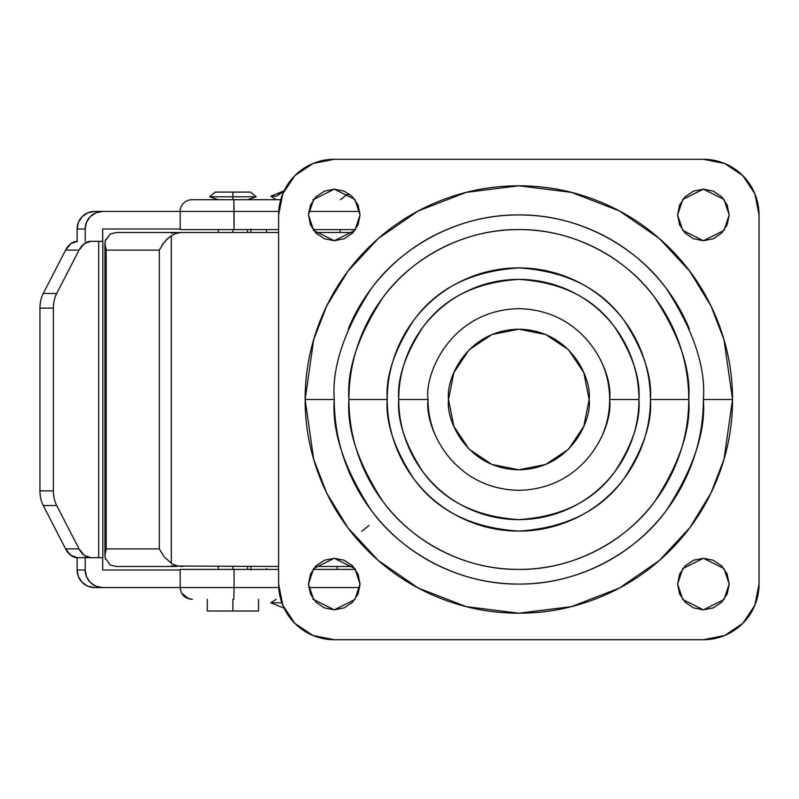 <?xml version="1.0" encoding="UTF-8"?>
<svg xmlns="http://www.w3.org/2000/svg" width="799" height="799" viewBox="0 0 799 799"><rect width="100%" height="100%" fill="white"/><g stroke="black" fill="none" stroke-linecap="round" stroke-linejoin="round"><path stroke-width="1.2" d="M369.048 525.472L361.677 531.265M448.529 399.5C445.702 378.936 466.796 330.147 518.831 329.188C570.876 330.147 591.969 378.936 589.143 399.5C591.969 420.064 570.876 468.853 518.831 469.812C466.796 468.853 445.702 420.064 448.529 399.5L453.872 372.594L469.113 349.782L491.924 334.541L518.831 329.188L545.737 334.541L568.548 349.782L583.789 372.594L589.143 399.5L583.789 426.406L568.548 449.218L545.737 464.459L518.831 469.812L491.924 464.459L469.113 449.218L453.872 426.406L448.529 399.5M688.738 399.5C691.005 369.967 679.679 335.989 654.761 297.558C628.683 261.063 576.508 228.913 518.831 229.593C461.153 228.913 408.978 261.063 382.901 297.558C357.982 335.989 346.656 369.967 348.923 399.5L387.225 399.5C385.478 376.629 394.247 350.302 413.552 320.539C436.404 288.599 471.5 271.051 518.831 267.895C566.161 271.051 601.257 288.599 624.109 320.539C643.415 350.302 652.194 376.629 650.436 399.5L688.738 399.5C688.738 376.968 684.433 355.295 675.804 334.481C667.185 313.657 654.91 295.29 638.98 279.35C623.04 263.42 604.673 251.146 583.849 242.526C563.035 233.897 541.362 229.593 518.831 229.593C496.299 229.593 474.626 233.897 453.812 242.526C432.998 251.146 414.621 263.42 398.691 279.35C382.751 295.29 370.476 313.657 361.857 334.481C353.228 355.295 348.923 376.968 348.923 399.5C348.923 422.032 353.228 443.705 361.857 464.519C370.476 485.343 382.751 503.71 398.691 519.65C414.621 535.58 432.998 547.854 453.812 556.474C474.626 565.103 496.299 569.407 518.831 569.407C541.362 569.407 563.035 565.103 583.849 556.474C604.673 547.854 623.04 535.58 638.98 519.65C654.91 503.71 667.185 485.343 675.804 464.519C684.433 443.705 688.738 422.032 688.738 399.5L650.436 399.5C650.436 416.948 647.09 433.737 640.418 449.867C633.737 465.987 624.229 480.219 611.884 492.554C599.55 504.898 585.317 514.406 569.198 521.088C553.068 527.759 536.279 531.105 518.831 531.105C501.382 531.105 484.594 527.759 468.474 521.088C452.344 514.406 438.112 504.898 425.777 492.554C413.433 480.219 403.924 465.987 397.243 449.867C390.571 433.737 387.225 416.948 387.225 399.5C387.225 382.052 390.571 365.263 397.243 349.133C403.924 333.013 413.433 318.781 425.777 306.446C438.112 294.102 452.344 284.594 468.474 277.912C484.594 271.241 501.382 267.895 518.831 267.895C536.279 267.895 553.068 271.241 569.198 277.912C585.317 284.594 599.55 294.102 611.884 306.446C624.229 318.781 633.737 333.013 640.418 349.133C647.09 365.263 650.436 382.052 650.436 399.5C652.194 422.371 643.415 448.698 624.109 478.461C601.257 510.401 566.161 527.949 518.831 531.105C471.5 527.949 436.404 510.401 413.552 478.461C394.247 448.698 385.478 422.371 387.225 399.5L348.923 399.5C346.656 429.033 357.982 463.011 382.901 501.442C408.978 537.937 461.153 570.087 518.831 569.407C576.508 570.087 628.683 537.937 654.761 501.442C679.679 463.011 691.005 429.033 688.738 399.5M334.272 399.5C331.815 367.42 344.119 330.506 371.185 288.769C399.51 249.128 456.179 214.212 518.831 214.941C581.482 214.212 638.161 249.128 666.476 288.769C693.552 330.506 705.857 367.42 703.39 399.5L732.533 399.5L723.994 339.665L710.93 305.857L689.797 271.28L659.355 238.492L619.395 210.936L571.435 192.369L518.831 185.797L466.226 192.369L418.267 210.936L378.317 238.492L347.865 271.28L326.741 305.857L313.677 339.665L305.128 399.5L334.272 399.5L305.128 399.5C305.128 427.835 310.551 455.1 321.398 481.278C332.234 507.465 347.685 530.576 367.72 550.611C387.755 570.656 410.866 586.096 437.053 596.943C463.23 607.779 490.496 613.203 518.831 613.203C547.175 613.203 574.431 607.779 600.618 596.943C626.796 586.096 649.907 570.656 669.942 550.611C689.986 530.576 705.427 507.465 716.274 481.278C727.12 455.1 732.533 427.835 732.533 399.5C732.533 371.165 727.12 343.9 716.274 317.722C705.427 291.535 689.986 268.424 669.942 248.389C649.907 228.344 626.796 212.904 600.618 202.057C574.431 191.221 547.175 185.797 518.831 185.797C490.496 185.797 463.23 191.221 437.053 202.057C410.866 212.904 387.755 228.344 367.72 248.389C347.685 268.424 332.234 291.535 321.398 317.722C310.551 343.9 305.128 371.165 305.128 399.5L313.677 459.335L326.741 493.143L347.865 527.72L378.317 560.508L418.267 588.064L466.226 606.631L518.831 613.203L571.435 606.631L619.395 588.064L659.355 560.508L689.797 527.72L710.93 493.143L723.994 459.335L732.533 399.5L703.39 399.5C703.39 423.969 698.706 447.52 689.337 470.132C679.979 492.733 666.636 512.698 649.337 530.007C632.029 547.305 612.074 560.648 589.462 570.007C566.851 579.375 543.31 584.059 518.831 584.059C494.361 584.059 470.811 579.375 448.209 570.007C425.597 560.648 405.632 547.305 388.334 530.007C371.026 512.698 357.692 492.733 348.324 470.132C338.956 447.52 334.272 423.969 334.272 399.5C331.815 431.58 344.119 468.494 371.185 510.231C399.51 549.872 456.179 584.788 518.831 584.059C581.482 584.788 638.161 549.872 666.476 510.231C693.552 468.494 705.857 431.58 703.39 399.5M434.926 434.257C430.321 423.13 428.014 411.545 428.014 399.5C424.369 372.933 451.615 309.922 518.831 308.684C586.047 309.922 613.292 372.933 609.647 399.5L638.94 399.5C640.548 378.626 632.538 354.606 614.92 327.43C594.056 298.287 562.037 282.267 518.831 279.39C475.635 282.267 443.605 298.287 422.741 327.43C405.123 354.606 397.123 378.626 398.721 399.5L428.014 399.5C424.369 372.933 451.615 309.922 518.831 308.684C586.047 309.922 613.292 372.933 609.647 399.5C613.292 426.067 586.047 489.078 518.831 490.316C451.615 489.078 424.369 426.067 428.014 399.5L398.721 399.5C398.721 415.43 401.767 430.751 407.87 445.462C413.962 460.174 422.641 473.168 433.907 484.434C445.163 495.69 458.157 504.369 472.868 510.471C487.58 516.563 502.901 519.61 518.831 519.61C534.761 519.61 550.082 516.563 564.793 510.471C579.515 504.369 592.498 495.69 603.764 484.434C615.02 473.168 623.699 460.174 629.802 445.462C635.894 430.751 638.94 415.43 638.94 399.5C638.94 383.57 635.894 368.249 629.802 353.538C623.699 338.826 615.02 325.832 603.764 314.566C592.498 303.31 579.515 294.631 564.793 288.529C550.082 282.437 534.761 279.39 518.831 279.39C502.901 279.39 487.58 282.437 472.868 288.529C458.157 294.631 445.163 303.31 433.907 314.566C422.641 325.832 413.962 338.826 407.87 353.538C401.767 368.249 398.721 383.57 398.721 399.5C397.123 420.374 405.123 444.394 422.741 471.57C443.605 500.713 475.635 516.733 518.831 519.61C562.037 516.733 594.056 500.713 614.92 471.57C632.538 444.394 640.548 420.374 638.94 399.5L609.647 399.5C609.647 411.545 607.34 423.13 602.736 434.257M360.049 214.941L354.896 230.412L334.272 240.719L313.647 230.412L308.494 214.941L310.461 224.809L316.044 233.168L324.404 238.761L334.272 240.719L344.139 238.761L352.499 233.168L358.092 224.809L360.049 214.941L358.092 205.073L352.499 196.714L344.139 191.121L334.272 189.163L324.404 191.121L316.044 196.714L310.461 205.073L308.494 214.941L313.647 199.47L334.272 189.163L354.896 199.47L360.049 214.941M360.049 584.059L354.896 599.53L334.272 609.837L313.647 599.53L308.494 584.059L310.461 593.927L316.044 602.286L324.404 607.879L334.272 609.837L344.139 607.879L352.499 602.286L358.092 593.927L360.049 584.059L358.092 574.191L352.499 565.832L344.139 560.239L334.272 558.281L324.404 560.239L316.044 565.832L310.461 574.191L308.494 584.059L313.647 568.588L334.272 558.281L354.896 568.588L360.049 584.059M729.167 584.059L724.014 599.53L703.39 609.837L682.765 599.53L677.612 584.059L679.569 593.927L685.162 602.286L693.522 607.879L703.39 609.837L713.257 607.879L721.617 602.286L727.21 593.927L729.167 584.059L727.21 574.191L721.617 565.832L713.257 560.239L703.39 558.281L693.522 560.239L685.162 565.832L679.569 574.191L677.612 584.059L682.765 568.588L703.39 558.281L724.014 568.588L729.167 584.059M729.167 214.941L724.014 230.412L703.39 240.719L682.765 230.412L677.612 214.941L679.569 224.809L685.162 233.168L693.522 238.761L703.39 240.719L713.257 238.761L721.617 233.168L727.21 224.809L729.167 214.941L727.21 205.073L721.617 196.714L713.257 191.121L703.39 189.163L693.522 191.121L685.162 196.714L679.569 205.073L677.612 214.941L682.765 199.47L703.39 189.163L724.014 199.47L729.167 214.941M754.815 605.362L759.05 584.059A55.66 55.66 0 0 1 703.39 639.719L334.272 639.719A55.66 55.66 0 0 1 278.611 584.059L278.611 214.941A55.66 55.66 0 0 1 334.272 159.281L703.39 159.281L724.693 163.515L742.75 175.58L754.815 193.638L759.05 214.941L759.05 584.059L754.815 605.362L742.75 623.42L724.693 635.485L703.39 639.719L334.272 639.719L312.978 635.485L294.921 623.42L282.846 605.362L278.611 584.059L278.611 214.941L282.846 193.638L294.921 175.58L312.978 163.515L334.272 159.281L703.39 159.281L724.693 163.515M759.05 584.059L759.05 214.941A55.66 55.66 0 0 0 703.39 159.281M348.324 328.868C357.692 306.267 371.026 286.302 388.334 268.993C405.632 251.695 425.597 238.352 448.209 228.993C470.811 219.625 494.361 214.941 518.831 214.941C543.31 214.941 566.851 219.625 589.462 228.993C612.074 238.352 632.029 251.695 649.337 268.993C666.636 286.302 679.979 306.267 689.337 328.868M602.736 364.743C607.34 375.87 609.647 387.455 609.647 399.5C613.292 426.067 586.047 489.078 518.831 490.316C451.615 489.078 424.369 426.067 428.014 399.5M340.134 229.593L340.134 232.519L340.134 229.593M284.104 190.831L270.861 196.194L276.444 196.194L283.815 191.45L277.662 195.096M281.867 602.806L270.861 602.806L284.104 608.169L270.861 602.806L281.867 602.806M180.175 211.425L94.602 211.425A17.578 17.488 90 0 0 77.123 229.003L85.193 229.003A17.578 17.488 -90 0 1 102.681 211.425L94.602 211.425L87.91 212.764L82.247 216.579L78.452 222.282L77.123 229.003L77.123 241.308L77.123 229.003L85.193 229.003L85.193 241.308L85.193 229.003L86.522 222.282L90.317 216.579L95.99 212.764L102.681 211.425L180.175 211.425A11.715 11.715 0 0 1 191.89 199.71L280.729 199.71L233.807 199.71L234.067 229.593L278.611 229.593L234.067 229.593L234.067 211.425L180.175 211.425L278.721 211.425L234.067 211.425L233.807 199.71L191.89 199.71A11.715 11.715 0 0 0 180.175 211.425L94.602 211.425L180.175 211.425L180.175 229.593L234.067 229.593L180.874 229.593M276.444 196.194L270.861 196.194L276.224 199.71M232.899 599.29L232.899 611.005L258.526 611.005L232.899 611.005L232.899 599.29M232.899 229.593L232.899 232.519L232.899 229.593M232.899 566.481L232.899 569.407L232.899 566.481M215.321 192.09L209.588 196.784L232.899 196.784L209.588 196.784L218.257 199.71L247.55 199.71L256.219 196.784L232.899 196.784L232.899 199.71L232.899 196.784L256.219 196.784L250.477 192.09L232.899 192.09L232.899 196.784L232.899 192.09L215.321 192.09L250.477 192.09M312.858 199.71L313.468 199.71M313.468 599.29L312.858 599.29M180.874 569.407L234.067 569.407L180.175 569.407L180.175 587.575L102.681 587.575L95.99 586.236L90.317 582.421L86.522 576.718L85.193 569.997L85.193 557.692L85.193 569.997L77.123 569.997L78.452 576.718L82.247 582.421L87.91 586.236L94.602 587.575L234.067 587.575L234.067 569.407L278.611 569.407L234.067 569.407L234.067 587.575L180.175 587.575C180.864 594.686 184.779 598.591 191.89 599.29L192.439 599.29M313.058 229.593L355.495 229.593L313.058 229.593M359.82 211.425L308.734 211.425L359.82 211.425M209.228 611.005L232.899 611.005L207.281 611.005L207.281 599.29M234.067 587.575L278.721 587.575L234.067 587.575L233.807 599.29L234.067 587.575M355.495 569.407L313.058 569.407L355.495 569.407M308.734 587.575L359.82 587.575L308.734 587.575M191.72 599.22L188.314 598.431L182.931 594.156M171.316 565.992A19.725 17.578 0 0 0 175.92 566.481L116.255 566.481L110.332 565.033L116.255 566.481L175.92 566.481A19.725 17.578 0 0 1 171.316 565.992L278.611 566.481M315.415 566.481L353.138 566.481M161.967 245.023L167.8 238.422L171.316 235.795A19.725 17.578 180 0 1 182.781 232.519L116.255 232.519L110.332 233.967L116.255 232.519L278.611 232.519L182.781 232.519A19.725 17.578 180 0 0 171.316 235.795L171.316 563.205A19.725 17.578 0 0 0 182.781 566.481A19.725 17.578 0 0 1 171.316 563.205L171.316 235.795L165.912 240.209M315.415 232.519L353.138 232.519L315.415 232.519M175.92 232.519A19.725 17.578 180 0 0 171.316 233.008L171.316 233.008A19.725 17.578 180 0 1 175.92 232.519M163.885 242.447L159.311 250.097L106.197 250.097L106.197 548.903L159.311 548.903L159.311 250.097L159.311 548.903L163.885 556.553L171.316 563.205L163.885 556.553L159.311 548.903L106.197 548.903L105.049 553.507L105.138 557.922L110.322 565.023M171.316 233.218A19.725 17.578 180 0 1 176.819 232.519L171.316 233.008M110.322 233.977L105.138 241.078L105.049 245.493L106.197 250.097L159.311 250.097M171.316 565.782A19.725 17.578 0 0 0 176.819 566.481M105.508 559.36L104.919 555.475L106.197 548.903L106.197 250.097L104.919 243.525L105.508 239.64M266.506 232.519L266.506 230.402M266.506 569.407L266.506 568.598M102.681 229.003L102.681 241.308L102.681 229.003L180.175 229.003L102.681 229.003M180.175 569.997L102.681 569.997L102.681 557.692L102.681 569.997L180.175 569.997M77.123 569.997L77.123 557.692L77.123 569.997A17.578 17.488 90 0 0 94.602 587.575L102.681 587.575A17.578 17.488 -90 0 1 85.193 569.997L77.123 569.997M266.506 229.593L266.506 231.41M102.731 557.692L77.403 557.692L70.861 555.375L65.608 548.893L43.256 505.517A23.441 15.101 -90 0 1 39.95 490.886L39.95 308.114L39.95 490.886L53.393 490.886L53.393 308.114L39.95 308.114A23.441 15.101 -90 0 1 43.256 293.483L65.608 250.107L70.861 243.625L77.403 241.308A23.441 15.101 90 0 0 65.608 250.107L43.256 293.483L56.699 293.483A23.441 15.101 90 0 0 53.393 308.114L53.393 490.886A23.441 15.101 90 0 0 56.699 505.517L79.051 548.893L84.304 555.375L90.846 557.692L102.821 557.692L102.821 241.308L98.686 241.308L98.686 557.692L98.686 241.308L90.846 241.308L84.304 243.625L79.051 250.107L56.699 293.483L79.051 250.107L65.608 250.107L79.051 250.107A23.441 15.101 -90 0 1 90.846 241.308L102.731 241.308M43.256 505.517L56.699 505.517L79.051 548.893L65.608 548.893L43.256 505.517L56.699 505.517A23.441 15.101 -90 0 1 53.393 490.886L39.95 490.886A23.441 15.101 90 0 0 43.256 505.517M90.846 557.692A23.441 15.101 -90 0 1 79.051 548.893L65.608 548.893A23.441 15.101 90 0 0 77.403 557.692L90.846 557.692M53.393 308.114A23.441 15.101 -90 0 1 56.699 293.483L43.256 293.483A23.441 15.101 90 0 0 39.95 308.114L53.393 308.114M337.208 569.407L337.208 566.481M340.354 199.71L347.166 194.437L349.902 194.437M258.526 599.29L258.526 611.005M247.55 229.593L247.55 232.519M247.55 566.481L247.55 569.407M218.257 229.593L218.257 232.519M218.257 566.481L218.257 569.407M276.224 599.29L270.861 602.806M104.919 243.525L104.919 555.475M250.896 229.003L250.896 232.519M250.896 569.997L250.896 566.481"/></g></svg>
